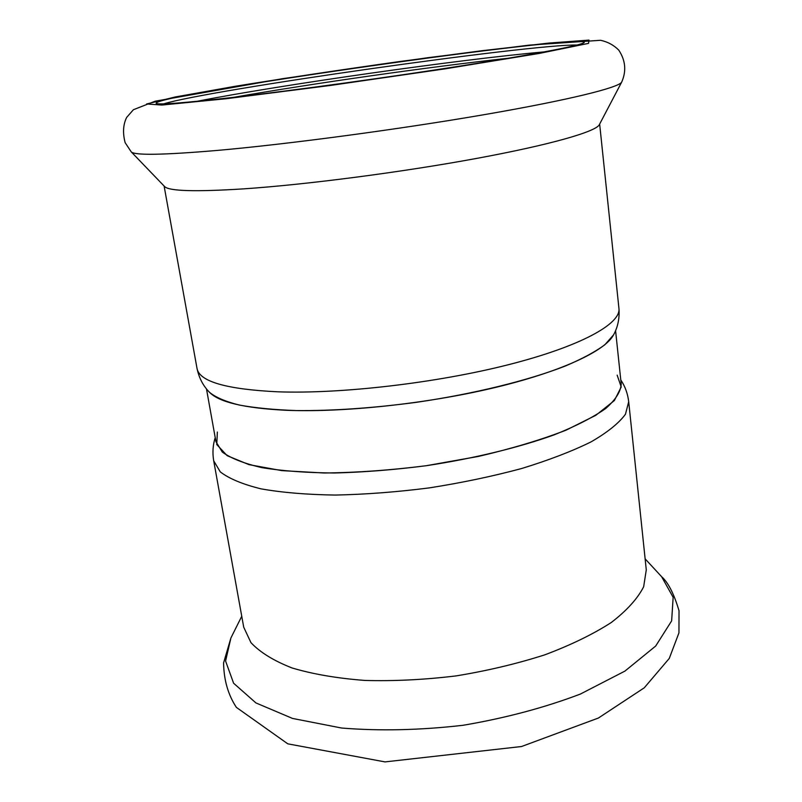 <?xml version="1.0" encoding="UTF-8"?>
<svg xmlns="http://www.w3.org/2000/svg" width="802" height="802" viewBox="0 0 802 802"><rect width="100%" height="100%" fill="white"/><g stroke="black" fill="none" stroke-linecap="round" stroke-linejoin="round"><path stroke-width="1.2" d="M206.465 388.85L215.949 441.691L222.294 452.047C230.866 458.333 244.109 463.536 262.033 467.666C282.515 471.005 306.635 472.779 334.394 473C363.707 472.228 394.273 469.812 426.103 465.731C473.691 458.523 518.433 447.666 553.971 434.935C575.756 426.213 592.999 417.411 605.7 408.519C615.595 399.797 620.768 391.627 621.209 384.018L615.575 330.625M613.56 334.885L604.878 344.73C595.485 351.697 582.302 358.795 565.31 366.033C528.438 380.439 474.473 393.792 417.06 402.233C373.181 408.098 332.99 410.885 296.509 410.584C274.043 409.792 254.906 407.937 239.096 405.01C225.432 401.551 215.598 397.341 209.583 392.378C219.036 402.133 244.129 408.078 284.87 410.223C341.752 412.759 425.14 404.058 492.709 388.098C560.367 372.108 605.179 351.106 613.55 334.885C617.881 327.046 619.685 318.244 618.943 308.479L599.655 124.059M544.357 51.879C461.721 59.107 278.454 85.192 197.081 101.303M577.089 45.022C530.593 44.12 208.129 90.014 163.738 103.849M508.267 58.245C429.291 66.857 311.757 83.588 233.512 97.353M131.217 151.849L164.6 186.545C168.991 191.157 195.407 191.919 243.848 188.851C306.364 184.62 401.521 172.26 476.087 158.515C550.794 144.761 596.066 131.598 599.335 124.681L621.71 82.045C626.532 71.077 625.56 60.461 618.793 50.165C613.801 45.123 607.726 41.824 600.568 40.29L529.46 45.102L427.947 57.684L282.444 78.696L155.187 101.192L133.433 109.704L126.666 117.403C123.107 124.551 122.606 132.972 125.142 142.666L131.217 151.849C134.525 155.518 163.407 155.017 217.873 150.375C288.369 144.119 398.223 129.463 483.586 114.766C569.149 100.039 619.355 87.468 621.71 82.045M233.472 97.353C295.527 90.185 390.774 77.022 464.719 65.343C538.824 53.644 582.653 44.972 584.247 42.446C585.721 33.082 152.109 94.796 156.149 103.368C158.365 104.972 184.149 102.967 233.472 97.353M617.159 375.146L621.219 386.975L614.342 400.569L595.886 415.266L566.052 430.173C540.859 439.917 511.606 448.679 478.313 456.448L426.103 465.731C390.303 470.253 356.309 472.669 324.108 473L281.783 470.624L248.981 464.639L227.156 455.676L216.761 444.539L217.362 432.037M213.693 460.779L220.279 471.887C229.101 478.664 242.695 484.328 261.081 488.859C282.083 492.578 306.815 494.644 335.266 495.065C365.311 494.443 396.639 492.057 429.26 487.897C461.731 482.794 492.488 476.348 521.511 468.558C548.718 460.218 571.886 451.336 591.024 441.902C607.415 432.418 618.893 423.195 625.47 414.223L628.698 401.712L646.282 569.881L643.655 586.763C637.61 598.623 626.823 610.543 611.274 622.512C593.059 634.252 570.914 645.019 544.829 654.823C516.959 663.755 487.355 670.793 456.017 675.916C424.489 679.735 394.093 681.249 364.84 680.437C337.071 678.302 312.79 674.141 292.028 667.956C273.753 660.788 260.069 652.357 250.956 642.653L243.718 627.184L213.693 460.779C212.35 452.709 212.851 445 215.217 437.661M209.593 392.378C203.247 386.053 199.056 378.103 197.041 368.529C199.457 381.551 226.344 389.311 277.703 391.807C340.95 394.103 436.448 383.035 508.558 364.679C580.838 346.304 620.989 323.828 618.943 308.479M226.194 98.726L329.903 85.523L445.481 68.792L539.245 53.433L588.558 43.378L588.999 40.1L549.059 43.057L481.721 50.747L399.607 61.543C341.141 69.774 286.344 78.015 235.217 86.285L175.157 96.992L146.596 103.979L161.803 105.052L226.194 98.726M645.129 558.854L661.6 576.678L673.149 597.32L671.645 620.868L655.685 646.041L624.888 671.124L580.367 694.061C544.638 707.655 505.521 718.071 463.045 725.289C420.228 730.211 379.767 731.123 341.662 728.036L292.509 718.432L255.938 702.933L233.593 683.214L225.583 661.018L230.906 637.971L241.753 616.267M197.041 368.529L164.109 186.044M628.698 401.712C627.735 393.592 625.099 386.333 620.778 379.937M661.6 576.678C668.166 582.432 673.981 593.781 679.023 610.743L678.953 632.838L669.279 658.412L644.267 687.805L598.402 718.031L521.521 746.522L385.01 761.9L287.798 743.835L236.389 707.394C228.099 694.793 223.838 679.956 223.588 662.893L230.906 637.971"/></g></svg>
